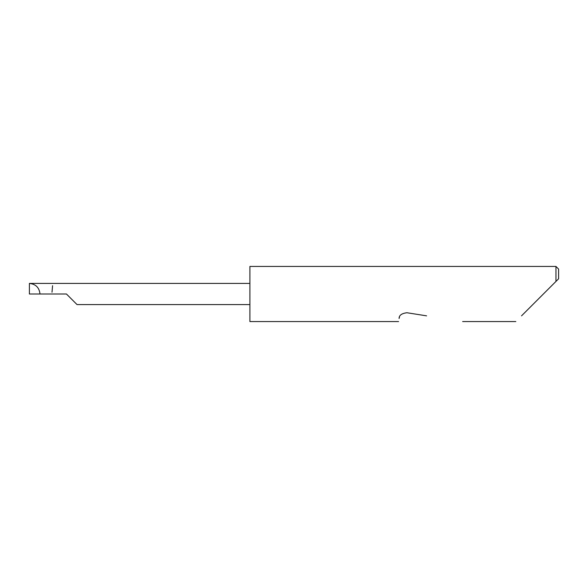 <?xml version="1.0" encoding="UTF-8"?>
<svg xmlns="http://www.w3.org/2000/svg" width="588" height="588" viewBox="0 0 588 588"><rect width="100%" height="100%" fill="white"/><g stroke="black" fill="none" stroke-linecap="round" stroke-linejoin="round"><path stroke-width="0.88" d="M521.534 315.852L555.954 281.431L555.954 266.438L249.9 266.438L249.9 321.562L398.59 321.562M399.487 316.991L399.083 318.461C398.429 322.562 398.429 322.562 399.083 318.461C399.076 315.3 401.7 313.397 406.947 312.743L426.594 315.852M66.444 294L77.028 304.584L66.444 294L77.028 304.584L66.444 294L39.984 294C39.308 287.62 35.78 284.092 29.4 283.416L249.9 283.416M52.575 285.695L52.009 292.229M39.984 294L29.4 294L29.4 283.416M558.6 278.786L555.954 281.431L558.6 278.786L558.6 269.084L555.954 266.438M515.823 321.562L462.638 321.562M77.028 304.584L249.9 304.584"/></g></svg>
